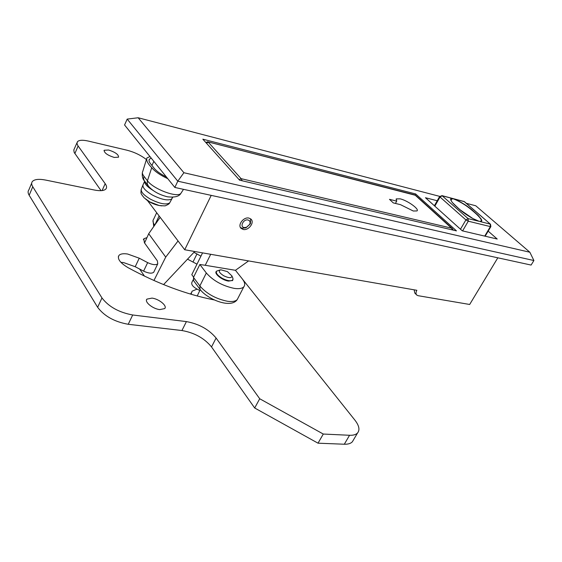 <?xml version="1.0" encoding="UTF-8"?>
<svg xmlns="http://www.w3.org/2000/svg" width="562" height="562" viewBox="0 0 562 562"><rect width="100%" height="100%" fill="white"/><g stroke="black" fill="none" stroke-linecap="round" stroke-linejoin="round"><path stroke-width="0.84" d="M248.945 218.084L251.038 219.18C254.804 222.545 248.488 230.813 243.206 229.465L241.049 228.334C237.305 224.969 243.676 216.679 248.945 218.084M233.012 279.426L232.64 280.438L228.544 281.105C222.243 280.29 213.834 273.617 216.3 271.418L216.567 271.179M242.18 278.745C244.849 282.173 245.404 284.857 243.831 286.796C242.18 288.524 238.976 289.058 234.221 288.383C222.559 285.903 213.265 280.775 206.324 272.992L199.861 264.498L205.235 265.285L235.443 270.301L242.18 278.745M415.669 193.96L456.47 230.884L239.581 180.163L202.84 139.179L415.669 193.96L415.072 195.021M497.813 257.81L469.67 304.471L418.086 295.689L416.765 295.064C415.732 293.933 415.761 292.345 416.856 290.301L184.715 249.76L211.207 195.372M202.559 252.879L191.782 274.685L193.602 277.136M147.469 200.536L184.715 249.76M199.77 289.023L193.651 280.754L193.476 277.389L199.861 264.498M174.831 187.448L531.097 265.06L533.9 260.522L177.796 181.189L174.831 187.448L124.567 124.982L127.188 119.095L138.161 117.76L183.893 172.724L529.854 252.233L475.761 205.776L466.32 203.318M183.893 172.724L177.796 181.189L127.188 119.095M439.709 196.377L138.161 117.76M488.174 231.13L497.222 239.04L462.28 230.827L425.469 197.733L437.222 200.746M248.601 260.923L235.443 270.301M210.701 254.298L205.235 265.285M416.646 294.938L414.763 293.02L414.173 289.83M529.854 252.233L533.9 260.522M413.281 211.01L417.032 210.926C419.533 209.106 407.408 200.458 400.151 198.836L396.28 198.892L396.716 201.119L389.473 199.334L393.267 202.896L400.516 204.673L413.281 211.01M239.173 179.714L241.112 178.653L208.326 142.228L206.472 143.226M178.049 240.95L165.727 257.108L148.712 233.729L160.184 217.346M144.553 242.96L148.712 233.729M139.664 269.121L144.49 276.146M165.727 257.108L153.932 280.508M194.726 251.509L163.577 284.597M396.716 201.119L395.437 203.43M205.868 142.551L207.61 141.772L415.255 195.246L451.546 228.151L241.112 178.653L242.215 180.781M247.99 219.988C243.472 218.857 239.461 226.851 244.161 227.575L246.613 227.273L249.633 224.505C250.582 222.166 250.034 220.662 247.99 219.988M250.631 218.822L250.406 223.697L245.889 227.835L242.208 228.284L240.445 227.505M472.846 218.534L472.853 218.534C469.958 217.037 465.75 214.164 460.243 209.921L472.846 218.534L479.126 221.309C484.999 221.878 477.637 214.881 471.673 209.977C466.256 205.376 460.152 201.653 453.344 198.815C449.881 198.913 450.548 201.168 455.332 205.58L460.13 209.837M454.342 198.976C461.079 202.039 466.987 205.699 472.08 209.963L478.185 215.415L481.255 219.208L481.817 220.69L481.241 221.576L478.164 221.105C471.202 217.951 465.139 214.185 459.962 209.802L452.178 202.341L450.675 199.861L450.738 198.73L452.171 198.414L464.451 201.702L490.493 224.231L464.142 201.54L441.795 195.583M146.97 237.6L143.837 238.773L144.399 242.749L157.381 260.901L157.767 263.803C155.906 265.243 152.534 264.85 147.651 262.63L139.243 258.197L127.651 254.024C123.359 253.364 120.465 253.827 118.961 255.415C117.1 258.787 120.106 262.861 127.981 267.624C157.613 283.719 186.415 294.495 214.368 299.953M154.058 271.544L153.721 272.254C151.838 273.722 148.466 273.357 143.598 271.144L135.217 266.725L123.647 262.602L120.9 262.335M159.77 309.599L164.708 308.594C167.511 305.883 158.962 298.879 151.979 298.113L146.935 299.11C144.097 301.787 152.752 308.896 159.77 309.599M114.227 157.444L118.561 157.184C118.666 154.599 115.35 152.204 108.606 150.012L104.202 150.258C104.096 152.857 107.44 155.252 114.227 157.444M146.401 159.538C140.844 155.238 134.395 152.133 127.061 150.23L88.459 141.104C82.762 139.826 79.094 140.022 77.444 141.694L76.98 143.563L77.858 145.628L105.178 183.676C106.724 185.867 106.977 187.617 105.937 188.937C104.181 190.792 100.359 191.164 94.458 190.04L45.733 180.086C38.989 178.793 34.542 179.25 32.399 181.47C31.324 182.812 31.444 184.575 32.765 186.739L101.975 297.944C108.74 306.775 118.975 312.451 132.695 314.98L186.408 321.597C198.92 323.881 208.818 329.36 216.096 338.043L259.714 398.753L323.283 434.047L349.557 435.276C353.294 435.424 355.971 434.644 357.58 432.944C360.017 429.881 359.139 425.617 354.924 420.158L242.84 279.623M31.69 183.156L28.845 189.921C27.756 191.291 27.868 193.075 29.168 195.26L97.633 307.295C104.328 316.174 114.529 321.836 128.234 324.281L181.933 330.533C194.445 332.732 204.308 338.205 211.523 346.93L254.684 407.998L259.714 398.753M76.966 142.811L73.812 149.935L74.177 152.45L101.069 190.666M254.684 407.998L318.015 443.186L344.309 444.226C348.047 444.338 350.73 443.53 352.353 441.802L353.456 439.934M318.015 443.186L323.283 434.047M199.812 290.47C193.651 287.667 191.017 284.962 191.895 282.356L193.152 279.82M196.988 264.147L187.511 259.166M200.936 256.167L193.939 252.345M191.115 294.27L192.042 291.221L196.967 289.149M197.22 295.998L200.234 289.634M232.584 277.516L232.991 278.471L232.696 280.002C230.743 281.4 227.252 280.838 222.222 278.309C217.48 275.443 215.611 273.048 216.616 271.123L220.058 269.964M223.753 275.787C228.959 278.204 231.677 278.253 231.916 275.935L227.434 271.636L220.796 269.788C218.098 270.758 219.082 272.76 223.753 275.787M166.436 177.009C160.767 174.199 156.665 171.277 154.121 168.228L150.553 163.746C149.028 161.8 148.656 160.289 149.415 159.201L151.234 158.126M167.771 178.674C160.374 175.26 155.028 171.593 151.733 167.68C147.743 163.626 146.127 160.395 146.879 157.985L149.97 156.545M151.733 167.68L147.441 180.767C153.278 189.008 176.826 197.901 180.795 193.511L181.582 192.302M146.429 159.446L142.783 171.368C141.975 172.548 142.355 174.171 143.921 176.229L147.441 180.767L147.188 183.683L148.354 186.106C152.85 191.199 159.229 194.761 167.49 196.798C174.663 197.592 179.102 196.496 180.795 193.511L183.507 189.338M143.247 184.259C141.87 187.02 144.94 190.623 152.471 195.084C161.364 199.552 167.75 200.887 171.614 199.081L172.752 197.29M144.624 181.294C144.546 183.915 147.455 187.02 153.349 190.609M161.814 205.875L159.109 205.481L149.892 201.948L144.181 197.859C139.924 192.625 141.118 193.504 141.104 189.689M171.614 199.081L172.457 197.297M193.476 277.389L199.847 285.967C206.704 293.814 215.956 298.928 227.603 301.295C232.359 301.92 235.576 301.337 237.255 299.546L238.077 297.958M159.116 215.934L154.866 224.94M206.324 272.992L199.847 285.967L200.009 289.339C206.914 298.97 230.94 309.149 237.255 299.546L243.831 286.796M156.686 212.724L153.693 219.089C152.506 220.557 152.836 222.587 154.698 225.179M207.729 141.8L414.349 194.782L415.978 195.618L414.51 194.817M416.035 195.667L452.269 228.516L451.546 228.151L452.494 229.949M471.673 209.977L472.08 209.963M457.047 207.195L459.962 209.802M452.171 198.414L442.161 195.787L468.097 218.611L478.164 221.105M480.341 221.639L490.19 224.076L490.38 226.605L468.279 221.189L462.603 230.905M460.482 229.212L465.912 219.904L440.025 197.03L434.833 206.149M484.739 236.103L490.38 226.605L490.9 226.549M439.674 196.426L440.025 197.03L442.161 195.787L439.674 196.426M468.279 221.189L468.097 218.611L465.912 219.904L468.279 221.189M211.523 346.93L216.096 338.043M181.933 330.533L186.408 321.597M128.234 324.281L132.695 314.98M97.633 307.295L101.975 297.944M29.168 195.26L32.765 186.739M102.094 190.581L105.178 183.676M74.851 153.566L78.118 146.008M344.309 444.226L349.557 435.276M135.217 266.725L139.243 258.197M143.598 271.144L147.651 262.63M193.075 261.829L197.009 253.841M143.921 176.229L143.598 178.33L144.012 180.269L147.89 185.502M142.797 185.397L141.554 188.565C140.177 191.312 143.191 194.866 150.588 199.25C159.699 203.795 166.057 205.018 169.654 202.924L170.223 201.87M151.937 165.488L153.84 161.357M216.3 271.418L215.963 272.085M241.049 228.334L240.733 227.954M153.742 226.549L153.04 220.473M396.28 198.892L396.048 199.313M453.358 230.153L452.269 228.516M249.633 224.505L250.406 223.697M246.613 227.273L245.889 227.835M490.493 224.231L490.865 226.598L485.161 236.209M464.451 201.702L463.769 201.337M439.646 196.482L434.377 205.741M118.322 256.792L118.961 255.415M352.353 441.802L357.58 432.944M104.005 150.707L104.202 150.258M146.492 300.024L146.935 299.11M153.721 272.254L157.767 263.803M143.387 239.728L143.837 238.773M191.199 292.914L190.602 294.116M232.338 280.705L232.696 280.002M231.916 275.935L232.991 278.471M215.934 272.479L216.286 271.776M149.415 159.201L149.028 160.472M144.343 180.901C142.629 178.878 141.968 176.159 142.362 172.738M143.324 184.174L144.61 181.386M171.853 198.878L169.654 202.924C169.38 203.753 168.052 204.638 165.685 205.587C165.79 205.973 163.605 205.938 159.109 205.481C154.15 204.498 149.703 202.425 145.769 199.25"/></g></svg>
